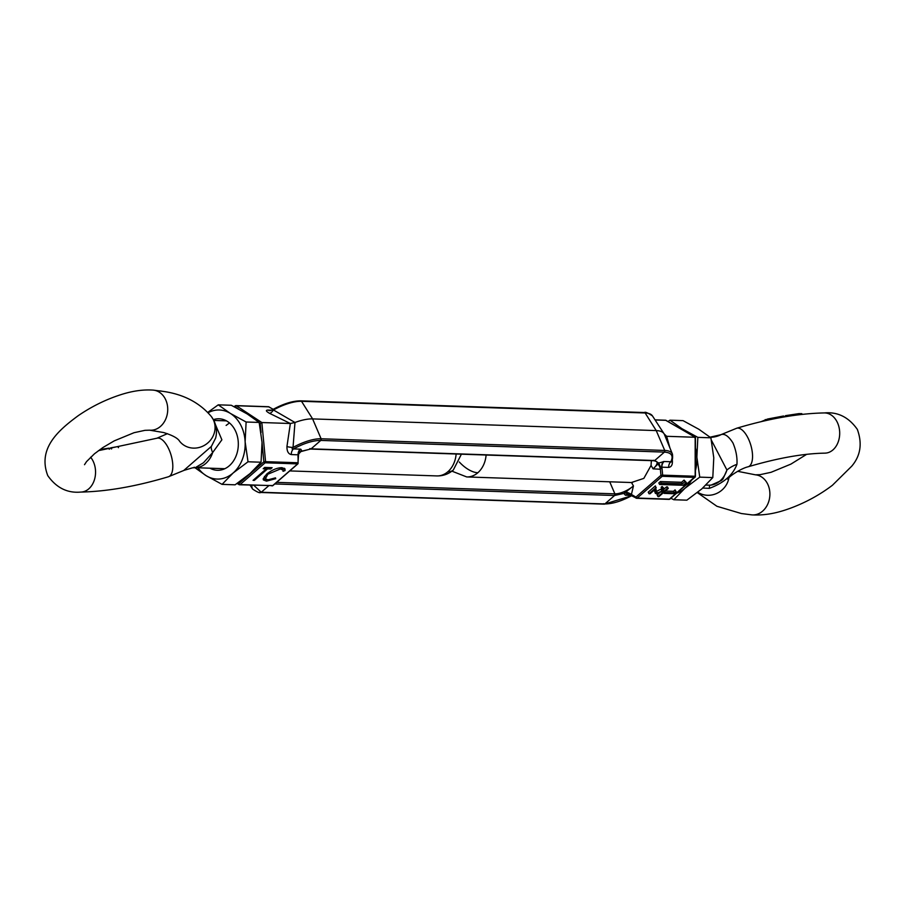 <?xml version="1.0" encoding="UTF-8"?>
<svg xmlns="http://www.w3.org/2000/svg" width="905" height="905" viewBox="0 0 905 905"><rect width="100%" height="100%" fill="white"/><g stroke="black" fill="none" stroke-linecap="round" stroke-linejoin="round"><path stroke-width="1.36" d="M651.362 460.656L651.057 465.43L643.84 478.383L631.441 482.501M259.95 492.015L261.262 492.252A1.256 0.984 91.9 0 1 260.674 492.467L604.291 504.153A1.256 0.984 -88.1 0 0 604.879 503.938L614.552 495.51L623.828 493.429A6.278 5.464 18.3 0 1 630.672 494.786L631.407 494.458A6.278 2.025 23 0 0 625.808 492.003L633.455 485.917L631.407 494.458L635.943 497.094A1.256 0.634 49 0 0 637.211 498.055A1.256 0.984 -88.1 0 1 636.238 498.157A1.256 0.645 -59.9 0 1 636.045 498.112A1.256 0.645 -59.9 0 1 635.943 497.094L660.944 475.317L660.367 469.243L653.059 468.847L657.845 464.118A6.278 3.688 -100.3 0 1 660.367 469.243L661.906 467.184A6.278 4.898 91.9 0 1 664.089 461.516L670.854 461.742C673.705 455.826 671.555 452.613 664.406 452.104A1.256 0.984 -88.1 0 0 664.734 450.441L664.406 452.104L320.789 440.418L321.105 438.767L312.61 418.902L301.523 401.3L300.222 401.062A1.256 0.984 91.9 0 1 301.523 401.3A31.947 11.754 152.4 0 0 273.446 409.976L294.973 422.488A33.926 12.489 -27.6 0 1 312.61 418.902L301.523 401.3L645.152 412.985A1.256 0.984 -88.1 0 0 644.428 412.533L300.799 400.847C292.462 400.858 282.835 403.924 271.93 410.033L270.007 410.666A6.278 4.898 -88.1 0 1 268.038 410.056C265.437 410.18 265.957 411.277 269.588 413.347L290.358 423.506L294.973 422.488L293.028 447.432C291.704 448.925 291.863 449.412 293.503 448.914A6.278 4.898 -88.1 0 0 291.32 454.582L298.084 454.819L298.084 462.953M276.636 482.354L614.88 493.847L609.721 481.799L614.88 493.847L614.552 495.51A1.256 0.984 -88.1 0 0 614.88 493.847A14.559 5.362 -27.6 0 0 633.455 485.917L631.464 482.535M695.131 476.743A1.256 0.634 -131 0 1 695.029 477.308A1.256 0.634 -131 0 1 694.746 477.388L669.734 499.164L637.211 498.055L662.222 476.29A1.256 0.634 -131 0 1 660.944 475.317L662.664 475.148L661.906 467.184L668.671 467.41A6.278 4.898 91.9 0 1 670.854 461.742L670.99 462.059M651.057 465.43L653.059 468.847A14.559 5.362 -27.6 0 0 656.759 461.629L654.145 460.747A1.256 0.984 -88.1 0 0 654.734 460.521L653.421 460.294M657.845 464.118L658.704 463.055L661.091 468.304M664.089 461.516L658.704 463.055L654.734 460.521L664.406 452.104L654.734 460.521L311.116 448.846L320.789 440.418C313.051 440.418 303.956 443.258 293.503 448.914L300.268 449.14A6.278 4.898 -88.1 0 0 298.084 454.819L298.186 454.796A6.278 5.317 101.5 0 1 300.833 449.208L301.84 450.928L301.06 451.346L310.528 449.061A1.256 0.984 91.9 0 0 311.116 448.846L320.789 440.418A1.256 0.984 91.9 0 0 321.105 438.767L312.61 418.902L656.227 430.588L645.152 412.985L643.84 412.748L645.152 412.985L656.227 430.588A33.926 12.489 -27.6 0 1 664.021 433.71A33.926 12.489 -27.6 0 1 664.417 434.479L672.438 454.106C672.913 457.964 672.438 460.6 671.035 462.002M237.042 483.508L239.542 484.786A1.256 0.984 -88.1 0 1 239.146 484.661A1.256 0.645 -59.9 0 1 238.954 484.616A1.256 0.645 -59.9 0 1 238.852 483.587L263.853 461.81L265.572 461.652L261.839 422.533L290.358 423.506L286.942 446.527A6.278 1.335 -175.8 0 0 293.028 447.432A31.947 11.754 -27.6 0 1 321.105 438.767L664.734 450.441L656.227 430.588L664.734 450.441A31.947 11.754 -27.6 0 1 672.438 454.106M666.272 420.531A1.256 0.645 120.1 0 0 666.137 420.384A1.256 0.645 120.1 0 0 665.944 420.339L695.164 437.273L695.017 438.077M664.609 435.056L666.634 436.301L695.164 437.273L695.176 476.46M632.165 495.431C621.712 501.099 612.617 503.927 604.879 503.938L603.567 503.7M631.373 495.408L625.389 495.205L623.828 493.429L625.808 492.003M659.089 493.372L657.166 495.046L657.98 496.596L658.885 496.63L668.286 488.44L667.471 486.89L666.566 486.856L664.315 488.824M673.444 491.302L674.259 492.863L675.888 491.438L676.318 492.015L675.073 489.888L673.444 491.302L665.311 491.03M661.849 488.666L656.351 491.449M662.098 486.483L661.136 487.32L661.951 488.87L662.901 488.044L662.098 486.483L664.247 488.61L662.845 491.166L656.6 493.859L655.333 493.282L655.016 489.458L650.073 493.768L649.021 493.723L648.206 492.173L655.424 485.883L656.351 491.177L657.471 493.033L661.849 491.098L661.035 489.537M654.27 490.114L655.333 493.282M681.567 482.286L682.37 483.836L684.893 481.652L686.352 482.569L684.078 480.091L681.567 482.286L660.39 481.562L658.817 482.931L659.632 484.492L661.204 483.123L660.39 481.562M666.566 486.856L667.381 488.417L657.98 496.596M668.286 488.44L667.381 488.417M675.888 491.438L675.073 489.888M676.318 492.015L674.349 493.723L664.123 493.383L663.648 492.478M664.123 493.383L665.085 492.546L664.609 491.641M665.085 492.546L674.259 492.863M656.657 491.472L657.471 493.033L656.544 492.603M661.849 491.098L661.951 488.87L662.867 489.3M662.901 488.044L664.247 488.61M649.021 493.723L656.238 487.444M684.893 481.652L684.078 480.091M686.352 482.569L683.218 485.284L659.632 484.492M661.204 483.123L682.37 483.836M625.389 495.205A6.278 4.898 91.9 0 1 628.319 494.096L628.319 494.096A6.278 4.898 91.9 0 1 630.287 494.707L635.91 497.965M226.126 425.429L228.58 423.608M238.23 408.834L235.074 406.752A1.256 0.792 123.4 0 1 236.341 405.734L261.839 422.533L259.475 423.913M297.937 456.923L298.186 454.796M269.192 407.035A1.256 0.645 120.1 0 0 269.057 406.888A1.256 0.645 120.1 0 0 268.853 406.843L273.163 409.332M309.804 448.609L311.116 448.846L299.646 451.934M274.792 483.949L614.552 495.51L604.879 503.938L261.262 492.252L268.695 485.77L261.262 492.252L253.739 485.261M264.69 467.433L263.185 468.745L266.274 468.847L253.072 480.34L254.339 480.385L267.541 468.892L270.629 468.994L272.134 467.681L264.69 467.433M283.039 471.29L285.041 470.566L285.018 468.914L281.941 467.67C276.987 467.806 271.896 469.933 266.681 474.073L263.231 478.7L263.355 479.922L266.489 481.143L275.731 478.666L275.493 477.863L267.993 479.831L265.38 478.79L267.846 474.209L280.346 468.982L282.948 470.012L283.039 471.29M298.356 455.226A6.278 5.464 -161.7 0 1 298.582 454.129L298.582 454.129A6.278 5.464 -161.7 0 1 301.84 450.928M266.274 468.847L265.538 467.455M269.894 467.602L270.629 468.994M266.817 467.5L267.541 468.892M266.545 467.489L265.866 468.089M253.92 479.593L254.339 480.385M284.385 468.247L285.041 470.566M284.227 469.005L282.711 469.571M282.948 470.012L281.082 467.681M279.736 467.806L280.346 468.982M267.439 473.428L267.846 474.209M264.407 476.392L265.38 478.79M275.346 477.931L275.731 478.666M266.443 479.582L265.674 479.582L266.489 481.143M265.674 479.582L263.185 479.028M273.446 409.976C271.557 410.395 271.387 410.259 272.925 409.569C271.387 410.259 271.557 410.395 273.446 409.976A6.278 2.602 -62 0 1 269.588 413.347M213.399 419.637A25.759 20.091 91.9 0 1 234.983 429.943A25.759 20.091 91.9 0 1 233.547 460.86A25.759 20.091 91.9 0 1 209.994 468.213M197.991 467.795A34.56 26.946 -88.1 0 0 206.204 475.713A34.56 26.946 -88.1 0 0 233.117 473.01A34.56 26.946 -88.1 0 0 245.131 441.821A34.56 26.946 -88.1 0 0 230.243 413.347A34.56 26.946 -88.1 0 0 208.093 412.737M194.202 467.195L206.204 475.713L222.064 484.367L233.117 473.01L248.015 461.776L245.131 441.821L246.115 422.002L230.243 413.347L218.252 404.829L207.765 412.397M218.252 404.829L231.284 405.27L247.156 413.924L259.158 422.443L262.043 442.398L261.059 462.217L250.018 473.587L235.108 484.82L222.064 484.367M261.059 462.217L248.015 461.776M246.115 422.002L259.158 422.443M691.296 480.555A34.56 26.946 91.9 0 1 684.847 488.372A34.56 26.946 91.9 0 1 676.827 493.146M695.447 448.054A34.56 26.946 91.9 0 1 696.873 457.183A34.56 26.946 91.9 0 1 695.459 470.577M675.967 426.085A34.56 26.946 91.9 0 1 681.985 428.71A34.56 26.946 91.9 0 1 686.341 432.092M669.983 420.18L683.026 420.633L698.886 429.287L710.889 437.805L713.774 457.76L712.801 477.58L701.76 488.938L686.85 500.171L673.806 499.73L684.847 488.372L699.757 477.139L696.873 457.183L697.846 437.364L681.985 428.71L669.983 420.18L668.06 421.492M670.933 498.282L673.806 499.73M697.846 437.364L710.889 437.805M712.801 477.58L699.757 477.139M215.548 424.886L221.883 439.807L212.675 452.534L203.467 462.76L195.265 467.693L224.825 468.711M111.666 448.846L111.111 447.783L111.236 448.914M195.457 467.715L192.595 467.806A25.136 24.605 -95.7 0 1 192.595 467.806A25.136 24.605 -95.7 0 1 195.265 467.693A23.937 18.666 91.9 0 0 205.74 463.484A23.937 18.666 91.9 0 0 212.675 452.534A25.136 8.337 41.8 0 1 211.351 446.437L215.605 438.144C217.211 432.07 216.567 426.085 213.693 420.192L211.385 416.594A20.102 18.654 142.2 0 1 213.048 419.185A20.102 18.654 142.2 0 1 205.571 444.627A20.102 18.654 142.2 0 1 179.609 441.244C177.821 438.19 172.504 435.294 163.647 432.545L149.653 430.18A20.102 16.233 95.2 0 0 165.242 420.158A20.102 16.233 95.2 0 0 165.23 398.811A20.102 16.233 95.2 0 0 153.273 390.123L163.726 391.469C183.896 394.433 199.779 402.804 211.385 416.594M183.715 470.498L211.351 446.437M161.882 391.164L160.174 390.915M99.98 449.559L108.691 448.19L109.234 449.231M108.747 448.224L109.279 449.219M109.098 448.733L110.704 447.896M111.111 447.783L117.854 446.584L118.419 447.658L117.91 446.606M768.209 420.056L767.666 419.015L760.947 421.719M721.568 480.374L722.982 479.017L726.93 470.023L711.432 440.26M727.552 479.107C730.652 475.035 742.021 468.134 748.164 466.776A20.102 8.722 -106.6 0 0 747.688 437.364A20.102 8.722 -106.6 0 0 736.67 428.246L721.375 434.502C724.962 433.619 728.819 436.436 732.948 442.952C736.037 450.271 737.383 457.387 736.953 464.31A25.136 16.629 -13 0 0 726.93 470.023A23.937 18.666 -88.1 0 1 719.984 480.974A23.937 18.666 -88.1 0 1 709.52 485.171L711.081 485.103M707.834 485.137L709.52 485.171L709.328 488.361L702.755 488.067M710.278 437.307A25.136 24.605 84.3 0 0 712.507 437.194A25.136 24.605 84.3 0 0 712.507 437.183A25.136 24.605 84.3 0 0 721.375 434.502M736.953 464.31C732.937 475.046 723.717 483.066 709.328 488.361M786.026 416.617L785.529 415.655L798.911 413.63L799.466 414.694M802.181 414.377L801.807 413.653L798.911 413.63M785.529 415.655L784.307 416.911M784.081 416.945L783.583 415.995L767.666 419.015M695.436 437.466L695.459 476.358L669.146 499.39A1.256 0.984 91.9 0 0 669.734 499.164A1.256 0.634 49 0 0 670.017 499.074A1.256 0.634 49 0 0 670.141 498.813M695.176 476.256L662.664 475.148A1.256 0.984 -88.1 0 1 662.222 476.29L694.746 477.388A1.256 0.984 91.9 0 0 695.176 476.256M669.949 448.02L666.634 436.301L664.112 433.868M668.671 467.41C671.623 466.991 672.822 464.389 672.291 459.627M664.021 433.71L652.471 415.927A31.947 11.754 152.4 0 0 645.152 412.985M655.107 419.977L665.944 420.339A1.256 0.984 91.9 0 0 665.548 420.214L695.357 437.319M665.152 420.316A1.256 0.984 91.9 0 1 665.548 420.214L655.028 419.863M628.319 494.096L636.634 498.282L669.146 499.39A1.256 0.984 91.9 0 1 668.761 499.266M663.422 461.539A6.278 4.367 -95.1 0 0 661.793 467.161M655.084 491.868L654.27 490.318M237.8 482.976L238.852 483.587A1.256 0.634 49 0 0 240.13 484.56L265.131 462.783A1.256 0.634 -131 0 1 263.853 461.81L262.065 443.077M261.059 432.477L260.176 423.302L259.203 422.646M268.061 406.809A1.256 0.984 91.9 0 1 268.853 406.843L236.341 405.734A1.256 0.984 -88.1 0 0 235.945 405.61L235.074 405.926A1.256 0.634 -131 0 0 235.074 406.752L234.768 407.024M298.039 463.247A1.256 0.634 -131 0 1 297.937 463.801A1.256 0.634 -131 0 1 297.655 463.892L272.643 485.668A1.256 0.634 49 0 0 272.925 485.578A1.256 0.634 49 0 0 273.05 485.306M237.087 483.462L238.818 484.469M234.169 406.718L235.074 405.926A1.256 0.634 -131 0 1 235.357 405.836A1.256 0.984 -88.1 0 1 235.945 405.61L268.468 406.718L273.22 409.309M301.06 451.346L298.582 454.129L297.937 463.801L272.925 485.578L239.542 484.786A1.256 0.984 -88.1 0 0 240.13 484.56L272.643 485.668A1.256 0.984 91.9 0 1 271.67 485.759M265.131 462.783L297.655 463.892A1.256 0.984 91.9 0 0 298.096 462.76L265.572 461.652A1.256 0.984 -88.1 0 1 265.131 462.783M286.942 446.527C286.862 451.267 288.322 453.959 291.32 454.582M271.658 410.18L268.038 410.056M300.268 449.14L300.833 449.208M250.063 485.137L252.619 489.073A31.947 11.754 -27.6 0 1 252.02 485.204M461.403 454.197L453.292 470.046A23.937 12.127 -131 0 1 447.885 471.72A23.937 18.666 -88.1 0 0 456.143 454.016M453.292 470.046C448.518 474.096 443.009 476.053 436.753 475.917A23.937 18.666 -88.1 0 0 447.885 471.72M98.464 450.656L156.927 438.224A20.102 8.722 73.4 0 1 167.957 447.342A20.102 8.722 73.4 0 1 168.432 476.754L184.247 470.283L192.584 467.817M90.613 457.206A20.102 15.08 89.1 0 1 92.819 460.566A20.102 15.08 89.1 0 1 93.928 481.211A20.102 15.08 89.1 0 1 80.805 492.071C67.389 493.304 56.37 487.818 47.773 475.634C37.343 448.394 58.463 430.237 78.237 415.678C91.563 406.549 105.681 399.58 120.591 394.761C132.345 390.949 143.239 389.399 153.273 390.123M765.788 420.599L765.257 419.581M459.31 462.002A23.937 12.127 49 0 0 477.84 472.738A23.937 18.666 91.9 0 1 466.709 476.935L632.471 482.569M486.109 455.034A23.937 18.666 91.9 0 1 477.84 472.738M697.325 492.603L716.918 506.28L741.376 513.531L751.817 514.877A20.102 16.233 -84.8 0 0 767.406 504.854A20.102 16.233 -84.8 0 0 767.395 483.508A20.102 16.233 -84.8 0 0 755.437 474.82L737.688 471.324M826.604 452.998L824.953 453.145A20.102 15.08 -90.9 0 0 838.075 442.285A20.102 15.08 -90.9 0 0 836.967 421.651A20.102 15.08 -90.9 0 0 824.297 412.929C798.255 413.472 769.046 418.574 736.67 428.246M697.812 492.218A20.102 18.654 -37.8 0 0 728.955 477.557M652.471 415.927C647.799 412.827 645.118 411.696 644.428 412.533M604.291 504.153L631.871 495.691M252.619 489.073C257.303 492.173 259.984 493.304 260.674 492.467M654.145 460.747L310.528 449.061M436.753 475.917L289.77 470.917M156.927 438.224L167.414 433.676M84.516 464.695L86.541 461.607L94.482 453.767L102.898 447.545L114.211 440.882L134.042 432.703L145.004 430.327L149.653 430.18M226.454 420.859L213.818 420.429M80.805 492.071C106.835 491.528 136.044 486.426 168.432 476.754M109.347 449.208L108.815 448.19M118.532 447.636L117.967 446.572M451.912 471.154L466.709 476.935M711.16 485.091L721.409 480.532L722.982 479.017M751.817 514.877C768.243 515.884 782.474 511.189 791.637 507.762C806.502 502.105 820.1 494.605 832.419 485.272L851.741 466.177C860.598 455.724 862.454 443.461 857.318 429.366C848.72 417.182 837.713 411.696 824.297 412.929M705.957 485.069L708.004 485.137M720.855 434.717L709.633 437.285M824.953 453.145C803.391 453.496 777.791 458.043 748.164 466.776M806.638 454.344L790.891 464.118L771.06 472.297L760.087 474.673L755.437 474.82"/></g></svg>
